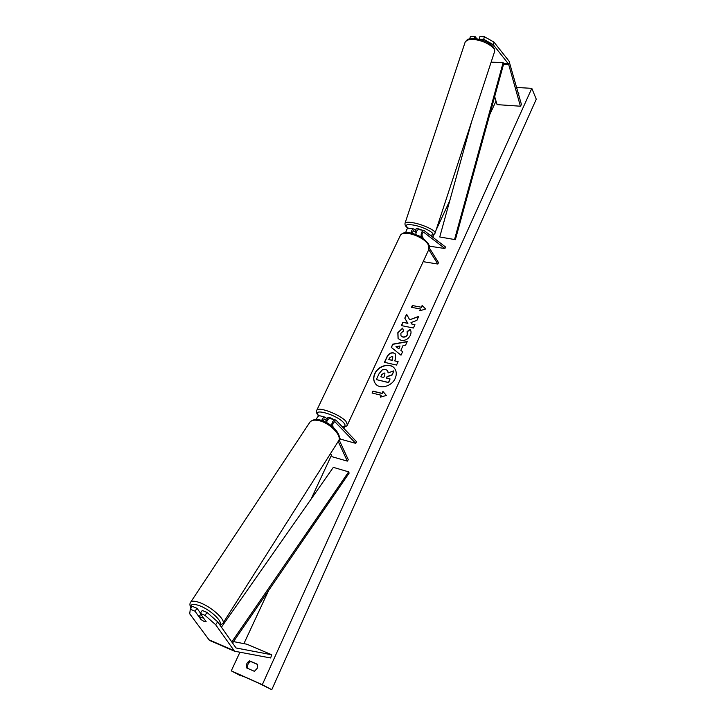 <?xml version="1.0" encoding="UTF-8"?>
<svg xmlns="http://www.w3.org/2000/svg" width="726" height="726" viewBox="0 0 726 726"><rect width="100%" height="100%" fill="white"/><g stroke="black" fill="none" stroke-linecap="round" stroke-linejoin="round"><path stroke-width="1.09" d="M195.022 611.201L190.276 609.214L192.29 606.328L197.036 608.297L195.022 611.201L200.984 619.532L204.224 621.538L206.166 621.719L200.231 613.37L205.05 615.376L207.055 612.454L202.245 610.457L200.231 613.37M197.036 608.297L200.44 613.08M207.055 612.454L217.646 621.81L236.041 647.973L271.742 654.77L246.94 644.243L233.527 641.602M217.646 621.81L215.667 624.741L234.525 651.213L270.626 657.965L271.742 654.77M190.276 609.214L189.731 613.833L209.442 640.368M215.667 624.741L205.05 615.376M493.181 44.613L508.563 64.042L520.415 106.214L521.45 104.517L509.053 61.147L493.934 42.072L484.433 36.736L479.886 36.59L479.133 39.14L483.679 39.295L493.181 44.613L493.934 42.072M469.713 38.841L470.457 36.3L474.958 36.436L476.946 38.886M484.433 36.736L483.679 39.295M494.669 96.585L497.074 104.626L520.415 106.214M474.314 38.587L474.958 36.436M411.025 232.928C411.515 230.396 412.432 229.062 413.775 228.935L415.744 230.215M421.162 237.003C420.862 233.282 421.752 231.077 423.839 230.378L445.419 246.913L444.938 248.528L430.137 246.277L429.13 245.524M415.826 234.362C416.17 231.44 417.105 229.861 418.639 229.634L418.757 229.652M423.458 238.555L422.305 236.712C421.679 234.444 422.115 232.928 423.603 232.166L444.938 248.528M416.125 232.547L413.548 230.714L411.923 233.128M412.023 232.574L413.212 233.473M405.834 232.529C406.261 229.815 407.195 228.372 408.638 228.2L408.756 228.218M423.167 261.669L437.842 264.037L438.504 262.603L429.338 247.956M437.842 264.037L428.776 249.59M338.207 441.435L347.346 461.128L332.172 456.754L330.593 453.441M339.387 437.905L340.621 439.166L355.767 443.359L356.52 441.707L336.174 420.372L330.121 418.521C328.533 418.448 327.317 419.782 326.464 422.505M335.421 419.937C333.261 420.127 331.964 422.087 331.528 425.799M355.767 443.359L334.94 421.815C333.18 422.35 332.499 423.893 332.889 426.434L333.279 427.269M339.069 439.802L348.28 459.721L347.346 461.128M322.716 420.826L324.676 419.074L326.918 421.18M321.7 420.481C322.616 418.176 323.769 417.087 325.157 417.205L319.921 415.807C318.396 415.717 317.198 416.942 316.318 419.501M327.263 419.038L325.157 417.205M327.816 417.713L327.843 417.659C328.914 417.205 330.811 417.795 333.524 419.428M327.272 420.481L326.546 420.563L327.335 418.884M326.546 420.563L326.99 421.026M206.12 621.656L204.305 621.42M201.519 619.895L199.169 616.61L203.707 618.253M199.169 616.61L200.775 614.132M394.59 368.463C390.216 362.555 378.255 365.831 374.915 373.79C373.237 377.683 373.482 381.068 375.632 383.945M374.77 373.618C373.082 377.574 373.345 380.987 375.578 383.882C379.961 389.671 391.922 386.359 395.207 378.364C396.823 374.525 396.587 371.186 394.508 368.363C390.18 362.365 378.137 365.623 374.77 373.618M262.304 684.691L231.276 670.851L240.996 675.951L236.522 673.338L257.784 682.767L271.769 689.7L262.304 684.691L531.804 88.345L516.685 87.474M496.021 101.096L489.687 114.735M449.811 200.548L436.072 230.115M434.039 234.48L432.814 237.121M344.705 426.743L343.897 428.476M331.455 455.256L311.046 499.17M268.656 590.392L243.909 643.644M239.889 652.311L231.276 670.851M410.027 329.459C411.261 330.82 411.352 332.798 410.308 335.394C408.275 339.16 405.226 340.821 401.179 340.376L398.066 338.525L397.83 332.68L402.685 328.07L403.475 330.983L400.852 333.334L400.997 335.875L402.739 336.891C404.772 337.182 406.288 336.437 407.295 334.659L407.077 331.619L410.027 329.459M393.447 352.863L395.525 354.052L395.398 359.134L394.626 360.831L398.102 361.602L396.532 365.051L384.426 362.328L386.858 357.047C388.437 353.816 390.633 352.419 393.447 352.863L395.597 354.152M409.673 319.767L406.596 314.24L404.79 318.151L407.758 323.233L402.894 322.271L401.36 325.593L413.412 328.016L414.936 324.658L411.805 324.041L410.998 322.553L416.878 320.411L418.693 316.409L409.673 319.767L418.575 316.69M246.35 667.784L254.409 671.332L257.195 668.365L257.594 664.363L249.535 660.86C246.922 662.484 245.86 664.789 246.35 667.784M518.21 92.928L518.772 94.934M381.177 395.243L380.306 397.158L386.377 395.452L382.92 391.432L382.048 393.338L372.937 391.123L372.066 393.02L381.177 395.243L380.551 397.086M422.16 305.446L425.663 309.013L419.719 310.81L420.535 309.013L411.515 307.316L412.332 305.537L421.343 307.234L422.16 305.446L425.618 309.022M403.039 345.576L400.87 350.331L402.631 351.665L401.015 355.195L391.305 347.382L392.793 344.142L407.25 341.529L405.598 345.149L403.039 345.576M518.872 93.699L518.555 92.946M257.639 664.517L250.688 661.495C248.129 663.074 247.058 665.334 247.475 668.283M531.804 88.345L536.269 99.208L271.769 689.7M250.688 661.495L249.535 660.86M387.557 370.632L388.292 372.828M386.577 378.128L387.221 376.73L392.067 375.052L393.9 371.04L391.931 374.879L387.076 376.558L386.386 378.083L390.08 378.945L388.483 382.448L376.331 379.589L379.063 373.672L382.239 369.906L385.597 369.452L387.484 370.541L388.147 372.883L393.764 370.868M390.08 378.945L388.619 382.62L376.331 379.589M372.266 393.075L372.937 391.123M386.377 395.452L383.056 391.595L382.048 393.338M382.185 393.501L373.082 391.296M419.955 310.728L420.535 309.013M421.343 307.234L412.332 305.537M412.459 305.719L411.715 307.352M421.47 307.416L422.287 305.628M414.873 324.803L411.805 324.041M406.714 314.449L404.917 318.333L407.885 323.415L402.894 322.271M403.021 322.453L401.56 325.629M398.039 361.73L394.626 360.831M384.626 362.374L387.003 357.219C388.573 353.989 390.769 352.6 393.583 353.036M388.8 359.533L391.995 360.241L392.784 356.738L392.067 356.321L389.544 357.936L388.8 359.533L392.131 360.414L392.848 356.829M398.129 338.597L397.966 332.853L402.748 328.279M401.061 335.957L402.866 337.073C404.899 337.363 406.424 336.619 407.422 334.84L407.077 331.619M407.204 331.8L410.154 329.64M402.603 351.72L400.87 350.331M391.459 347.509L392.793 344.142M392.929 344.324L407.15 341.746M395.969 346.629L398.883 348.907L399.999 346.003L395.969 346.629L398.746 348.734L399.999 346.003M384.916 373.445L384.172 372.973L381.876 374.516L380.832 376.794L383.745 377.466L384.789 375.179L384.853 373.355L384.208 372.983L382.012 374.689L381.032 376.839M415.826 229.97L416.125 228.763L417.904 228.672L421.997 230.115M415.798 229.752L415.281 231.621L416.47 231.585M415.281 231.621L416.189 232.311M232.501 643.1L349.142 473.08L348.634 471.864L333.325 467.353L221.412 627.21M231.739 642.002L348.634 471.864M455.383 239.671L439.747 236.966L455.383 239.671L503.78 63.416L503.118 62.672L454.648 239.144M471.601 121.723L439.747 236.966M503.118 62.672L491.139 62.127M233.763 650.514L208.289 639.497M508.327 63.625L503.78 63.416M508.69 64.396L503.572 64.16M423.966 232.311L423.276 232.211M413.911 230.859L413.221 230.759M335.376 422.069L334.486 421.833M325.121 419.329L324.223 419.093M342.146 426.634C345.449 426.607 345.93 425.255 343.579 422.586C336.12 414.256 310.483 407.395 318.977 415.889M316.672 410.462L316.799 410.208C318.269 406.279 340.058 414.546 345.939 421.316L347.418 424.937L428.875 249.363L428.149 244.571C423.567 236.313 402.785 229.561 400.335 235.46C404.754 230.841 407.132 232.728 412.096 233.173L419.782 236.213C421.906 237.556 421.779 236.685 428.14 243.382C429.447 245.815 429.747 247.693 429.048 249.009M219.497 624.46C223.762 622.137 209.887 609.232 199.015 605.52C192.753 603.46 190.176 604.213 191.274 607.78M199.387 602.507C211.121 606.491 226.367 620.276 222.782 623.525L338.38 441.172C342.772 436.353 330.067 422.877 318.832 420.608C314.53 419.673 311.581 420.154 309.984 422.051L190.738 602.108C192 600.792 194.877 600.928 199.387 602.507M190.511 602.453L190.738 602.108C189.568 603.487 189.667 605.484 191.038 608.125M242.43 675.924L242.194 676.432M494.551 51.709C495.94 45.284 483.58 39.204 474.377 38.587C464.567 39.513 469.25 38.396 465.166 42.09C466.11 40.148 468.905 39.304 473.543 39.54C483.734 40.012 496.711 47.816 494.46 51.991L435.055 233.209C436.707 230.95 422.949 224.379 412.922 222.719C408.339 221.947 405.725 222.092 405.063 223.163L404.999 223.327M408.384 228.209C404.364 225.069 405.961 224.007 413.176 225.015C425.109 226.993 438.967 235.306 430.255 235.133M234.698 651.295L209.26 640.296M423.839 230.378L418.639 229.634M413.775 228.935L408.638 228.2M400.335 235.46L316.799 410.208C316.173 412.323 316.772 414.174 318.596 415.762L318.796 415.962M327.843 417.659L327.372 418.666M342.345 426.852C345.168 426.961 346.856 426.316 347.418 424.937M220.042 625.249L222.782 623.525M309.984 422.051C312.561 419.646 315.855 418.947 319.857 419.964C330.902 422.169 342.772 435.119 338.661 440.718M242.375 676.541L242.62 676.006M246.395 667.802L249.581 660.878M465.166 42.09L405.063 223.163C404.663 225.105 405.725 226.802 408.239 228.227M430.418 235.26C435.01 234.689 433.005 235.297 435.055 233.209"/></g></svg>
